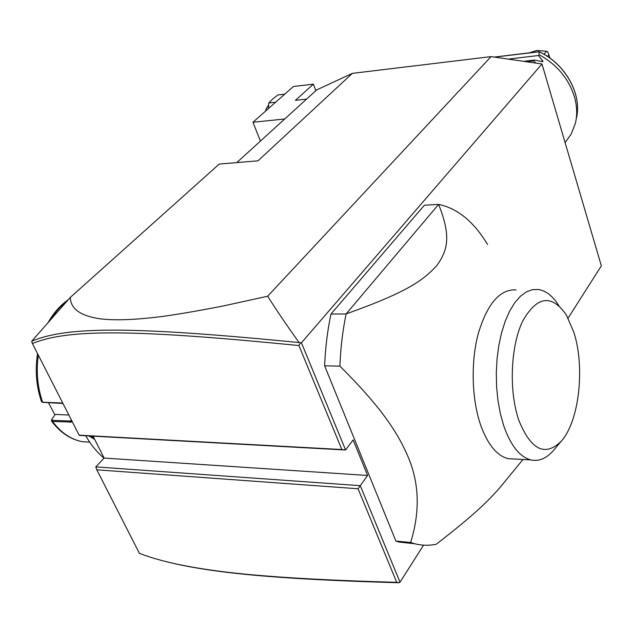 <?xml version="1.0" encoding="UTF-8"?>
<svg xmlns="http://www.w3.org/2000/svg" width="633" height="633" viewBox="0 0 633 633"><rect width="100%" height="100%" fill="white"/><g stroke="black" fill="none" stroke-linecap="round" stroke-linejoin="round"><path stroke-width="0.95" d="M236.774 162.602L316.745 89.87L352.352 73.373L491.042 56.622L541.975 63.973L601.35 265.852L568.094 318.098M423.572 545.163L400.009 582.178L398.181 582.724C345.84 581.236 303.334 579.187 270.663 576.592C228.291 573.308 194.592 568.6 169.565 562.46M31.697 341.227L70.303 297.423C70.58 308.864 80.62 316.009 100.425 318.85C113.149 320.322 130.809 320.353 161.439 316.595C178.292 314.292 199.197 310.684 224.161 305.779L267.672 296.228C276.368 310.004 286.844 325.449 299.085 342.548C131.735 326.177 67.169 326.256 31.697 341.227L32.402 343.537L79.133 435.164L79.734 435.425L345.578 449.992L301.435 342.793L541.975 63.973M400.009 582.178L360.272 485.669L367.591 475.462L353.119 439.935L345.578 449.992L341.867 449.525L298.918 345.563C132.321 329.018 67.739 329.01 32.402 343.537M395.902 541.073L324.642 365.858L339.889 366.103C379.191 405.334 397.659 431.271 409.029 459.115C419.363 484.759 419.901 512.54 410.651 542.481L395.902 541.073L399.051 542.062L414.908 543.771M330.972 314.063L346.132 313.928L438.622 204.396L424.395 205.219L330.972 314.063C327.451 330.687 325.338 347.96 324.642 365.858M267.672 296.228L491.042 56.622M299.085 342.548L301.435 342.793M70.303 297.423L219.224 164.066L258.011 160.822L352.352 73.373M93.043 436.153L104.105 458.063L367.591 475.462M95.781 466.893L360.272 485.669L358.072 488.763L96.817 469.821L95.781 466.893L104.105 458.063M96.817 469.821L139.402 553.329C167.191 564.177 210.417 571.813 269.08 576.212C301.767 578.807 344.312 580.849 396.725 582.328L358.072 488.763M79.133 435.164L341.867 449.525M300.438 343.046L298.918 345.563M399.217 582.708L396.725 582.328M306.601 99.096L295.413 100.338L313.398 84.149L293.396 86.507L252.955 122.256L260.44 141.08M252.955 122.256L284.731 118.988M313.398 84.149L315.835 90.693M268.432 108.567L268.772 102.989L272.688 99.017L277.95 94.926L284.755 94.143M268.772 102.989L275.608 102.229M268.606 104.991L266.161 108.876L265.773 110.925M266.279 108.496L265.631 111.044M94.681 439.389L88.944 435.923M93.89 437.83L90.835 436.026M104.002 458.173C97.023 452.31 90.93 444.833 85.724 435.749M41.477 401.583L42.617 402.248L60.19 402.912L63.007 403.538M42.878 402.374L62.77 403.45M72.447 422.053L52.579 421.491L51.637 421.174L51.582 419.877M71.94 421.064L52.681 420.359L51.803 419.37L55.213 414.409L68.855 415.011M54.905 414.844L48.464 402.683M88.248 442.063L82.607 441.739C71.038 439.555 61.021 432.806 52.579 421.491L52.681 420.359M487.56 244.512C473.959 221.787 457.643 208.415 438.622 204.396C451.092 235.816 448.037 249.695 437.047 265.29C423.073 280.593 407.383 291.995 346.132 313.928C342.659 330.679 340.578 348.063 339.889 366.103M522.985 459.471L499.943 487.56C487.782 501.51 473.539 515.397 436.264 544.238C428.818 545.812 421.325 545.559 413.768 543.47L410.651 542.481M499.943 487.56L502.594 484.324M514.906 459.028L508.03 458.656C497.063 455.76 488.067 444.928 481.033 426.159C471.688 400.096 470.58 362.242 478.295 333.488C487.394 303.563 499.983 289.028 516.037 289.898M554.785 448.916L553.329 450.656C546.303 458.569 538.77 461.647 530.731 459.898C519.614 456.868 510.578 445.387 503.623 425.455L500.323 413.515L497.957 400.515L496.604 386.795L496.304 372.75L497.063 358.776L498.851 345.262L501.613 332.594L505.261 321.105L509.684 311.08L514.74 302.78L520.294 296.371L526.189 291.987L532.266 289.685L538.374 289.479C546.042 290.705 552.886 296.109 558.923 305.699M573.815 332.183L566.361 315.005C551.747 293.957 537.219 295.92 522.779 320.884C510.578 345.935 508.679 391.107 518.854 420.375C530.984 450 545.068 456.986 561.123 441.343C579.274 421.594 585.216 367.108 573.815 332.183M508.244 59.106L538.477 55.514L539.174 54.723C556.993 64.621 568.766 78.714 574.495 96.999C577.067 106.178 577.359 114.945 575.373 123.285L571.314 133.8L565.119 142.662M538.936 51.692L539.11 51.7C565.586 63.704 582.629 94.918 576.236 118.846C582.637 95.092 565.522 63.696 538.936 51.692L539.174 54.723M529.259 52.848L536.824 50.442L546.627 51.249L544.008 54.264M549.998 58.141L547.767 51.969L546.627 51.249M549.025 54.778L547.569 56.464M538.477 55.514L542.9 61.132L542.734 61.741L534.489 60.064L523.657 61.33M535.66 63.063L533.785 60.863L534.489 60.064M533.785 60.863L526.403 61.725M67.24 300.865C60.997 305.597 55.522 311.776 50.822 319.388M38.32 355.137C36.065 371.706 37.505 387.412 42.617 402.248L43.44 402.493M60.19 402.912L61.013 403.158M70.113 422.338L70.223 421.19L71.402 420.003M494.579 57.128L538.873 51.803M540.906 61.361L542.9 61.132M269.08 576.212L270.663 576.592M265.963 109.422L266.161 108.876M48.235 322.324C53.702 312.749 60.357 305.233 68.206 299.781M41.556 401.805C36.303 386.549 34.965 370.479 37.537 353.602M42.356 402.224L43.234 402.477M61.179 403.023L61.939 403.261M89.704 442.15L82.607 441.739C70.564 439.492 60.238 432.64 51.637 421.174M51.471 420.154L51.803 419.37M399.051 542.062L413.768 543.47M530.731 459.898L508.03 458.656M561.123 441.343L553.329 450.656M494.159 57.073L538.984 51.677"/></g></svg>
